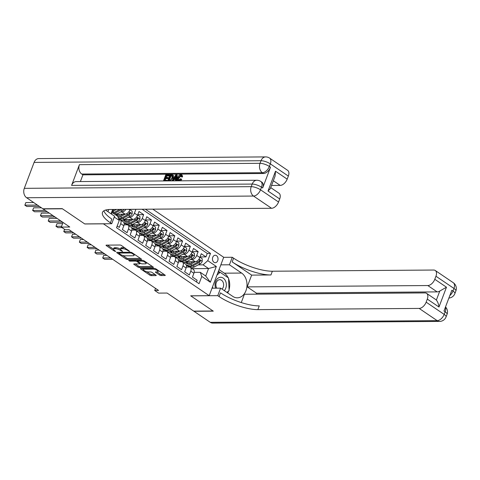 <?xml version="1.0" encoding="UTF-8"?>
<svg xmlns="http://www.w3.org/2000/svg" width="480" height="480" viewBox="0 0 480 480"><rect width="100%" height="100%" fill="white"/><g stroke="black" fill="none" stroke-linecap="round" stroke-linejoin="round"><path stroke-width="0.72" d="M129.624 251.412L121.5 245.532A1.14 0.348 -159.3 0 0 119.976 245.022L106.344 245.124A1.14 0.348 -159.3 0 0 106.038 245.238A1.14 0.348 -159.3 0 0 106.35 245.646L114.468 251.154L115.746 251.436L114.474 250.434A3.654 1.11 -159.3 0 1 113.478 249.126A3.654 1.11 -159.3 0 1 114.456 248.76L115.59 248.748A3.654 1.11 -159.3 0 1 120.462 250.392L122.58 251.46L121.524 250.38A3.654 1.11 -159.3 0 1 120.528 249.072A3.654 1.11 -159.3 0 1 121.5 248.706L122.64 248.694A3.654 1.11 -159.3 0 1 127.506 250.338L129.624 251.412M216.498 255.648A3.726 2.79 89.6 0 0 215.214 255.246A3.726 2.79 89.6 0 0 212.526 258.114A3.726 2.79 89.6 0 0 213.984 262.29A3.726 2.79 89.6 0 0 215.268 262.698A3.726 2.79 89.6 0 0 217.956 259.83A3.726 2.79 89.6 0 0 216.498 255.648M159.6 275.046A1.14 0.348 -159.3 0 0 161.124 275.562L164.952 275.532A1.14 0.348 -159.3 0 0 165.252 275.418A1.14 0.348 -159.3 0 0 164.94 275.01L155.928 268.89A1.14 0.348 -159.3 0 0 154.404 268.38L140.766 268.476A1.14 0.348 -159.3 0 0 140.46 268.59A1.14 0.348 -159.3 0 0 140.772 269.004L149.79 275.118A1.14 0.348 -159.3 0 0 151.314 275.634L155.934 275.598A1.14 0.348 -159.3 0 0 156.24 275.484A1.14 0.348 -159.3 0 0 155.928 275.076L152.07 272.454A1.14 0.348 -159.3 0 0 150.546 271.944L148.254 271.962A3.06 0.93 -159.3 0 1 144.966 271.044A3.06 0.93 -159.3 0 1 143.352 269.496A3.06 0.93 -159.3 0 1 144.168 269.184L153.144 269.118A3.06 0.93 -159.3 0 1 156.432 270.042A3.06 0.93 -159.3 0 1 158.046 271.59A3.06 0.93 -159.3 0 1 157.23 271.896L155.736 271.908A1.14 0.348 -159.3 0 0 155.43 272.022A1.14 0.348 -159.3 0 0 155.742 272.43L159.6 275.046L159.996 274.008A1.14 0.348 -159.3 0 0 161.514 274.524L164.196 274.5M103.32 223.836L84.798 223.974L62.412 208.788L43.116 208.932L69.78 227.022L61.29 227.088L65.184 229.728L69.042 229.698L158.574 290.442L154.716 290.466L158.604 293.112L167.094 293.046L193.758 311.136L213.054 310.992L190.674 295.806L209.196 295.674L103.344 223.788M141.186 259.41A1.14 0.348 -159.3 0 0 141.486 259.296A1.14 0.348 -159.3 0 0 141.18 258.882L132.162 252.768A1.14 0.348 -159.3 0 0 130.638 252.252L117 252.354A1.14 0.348 -159.3 0 0 116.694 252.468A1.14 0.348 -159.3 0 0 117.006 252.876L126.024 258.996A1.14 0.348 -159.3 0 0 127.548 259.512L141.186 259.41L141.336 259.008M144.042 260.826L153.06 266.946A1.14 0.348 -159.3 0 1 153.372 267.354A1.14 0.348 -159.3 0 1 153.066 267.468L139.428 267.57A1.14 0.348 -159.3 0 1 137.91 267.06L134.046 264.438A1.14 0.348 -159.3 0 1 133.74 264.03A1.14 0.348 -159.3 0 1 134.04 263.916L139.572 263.874A1.14 0.348 -159.3 0 0 139.878 263.76A1.14 0.348 -159.3 0 0 139.566 263.352L137.004 261.612A1.14 0.348 -159.3 0 0 135.486 261.102L129.726 261.144L128.658 260.418L142.518 260.316A1.14 0.348 -159.3 0 1 144.042 260.826M200.058 256.95L205.944 256.908L201.27 253.734L199.842 257.526L196.728 255.408A4.656 2.742 124.2 0 1 192.072 259.584L190.398 259.596M192.27 251.67L198.156 251.622L193.488 248.454L192.054 252.24L188.94 250.128A4.656 2.742 124.2 0 1 184.284 254.304L182.616 254.316M184.488 246.384L190.374 246.342L185.7 243.174L184.272 246.96L181.158 244.848A4.656 2.742 124.2 0 1 176.502 249.018L174.828 249.03M176.7 241.104L182.586 241.062L177.918 237.888L176.484 241.68L173.37 239.568A4.656 2.742 124.2 0 1 168.714 243.738L167.046 243.75M168.918 235.824L174.804 235.776L170.13 232.608L168.702 236.394L165.588 234.282A4.656 2.742 124.2 0 1 160.932 238.458L159.258 238.47M161.13 230.538L167.016 230.496L162.348 227.328L160.914 231.114L157.8 229.002A4.656 2.742 124.2 0 1 153.144 233.172L151.476 233.19M153.348 225.258L159.234 225.216L154.56 222.048L153.132 225.834L150.018 223.722A4.656 2.742 124.2 0 1 145.362 227.892L143.688 227.904M145.56 219.978L151.446 219.93L146.778 216.762L145.344 220.548L142.23 218.436A4.656 2.742 124.2 0 1 137.574 222.612L135.906 222.624M137.778 214.692L143.664 214.65L138.99 211.482L137.562 215.268L134.448 213.156A4.656 2.742 124.2 0 1 129.792 217.332L128.118 217.344M129.99 209.412L135.756 209.286M117.174 226.008L119.268 227.43L120.702 223.644A4.656 2.742 124.2 0 0 120.228 219.816A4.656 2.742 124.2 0 0 119.184 219.516L118.926 219.522M120.228 219.816L123.342 221.928A4.656 2.742 124.2 0 1 123.816 225.756L122.382 229.542L127.056 232.716L128.484 228.924A4.656 2.742 124.2 0 0 128.016 225.096A4.656 2.742 124.2 0 0 126.966 224.802L124.092 224.82M128.016 225.096L131.13 227.208A4.656 2.742 -55.8 0 1 131.598 231.042L130.17 234.828L134.838 237.996L136.272 234.21A4.656 2.742 124.2 0 0 135.798 230.376A4.656 2.742 124.2 0 0 134.754 230.082L131.874 230.1M135.798 230.376L138.912 232.488A4.656 2.742 -55.8 0 1 139.386 236.322L137.952 240.108L142.626 243.276L144.054 239.49A4.656 2.742 124.2 0 0 143.586 235.662A4.656 2.742 124.2 0 0 142.536 235.362L139.662 235.386M143.586 235.662L146.7 237.774A4.656 2.742 -55.8 0 1 147.168 241.602L145.74 245.388L150.408 248.562L151.842 244.77A4.656 2.742 124.2 0 0 151.368 240.942A4.656 2.742 124.2 0 0 150.324 240.648L147.444 240.666M151.368 240.942L154.482 243.054A4.656 2.742 -55.8 0 1 154.956 246.888L153.522 250.674L158.196 253.842L159.624 250.056A4.656 2.742 124.2 0 0 159.156 246.222A4.656 2.742 124.2 0 0 158.106 245.928L155.232 245.946M159.156 246.222L162.27 248.334A4.656 2.742 -55.8 0 1 162.738 252.168L161.31 255.954L165.978 259.122L167.412 255.336A4.656 2.742 124.2 0 0 166.938 251.508A4.656 2.742 124.2 0 0 165.894 251.208L163.014 251.232M166.938 251.508L170.052 253.62A4.656 2.742 -55.8 0 1 170.526 257.448L169.092 261.234L173.766 264.408L175.194 260.616A4.656 2.742 124.2 0 0 174.726 256.788A4.656 2.742 124.2 0 0 173.676 256.488L170.802 256.512M174.726 256.788L177.84 258.9A4.656 2.742 -55.8 0 1 178.308 262.728L176.88 266.52L181.554 269.688L182.982 265.902A4.656 2.742 124.2 0 0 182.508 262.068A4.656 2.742 124.2 0 0 181.464 261.774L178.584 261.792M182.508 262.068L185.622 264.18A4.656 2.742 -55.8 0 1 186.096 268.014L184.668 271.8L189.336 274.968L190.77 271.182A4.656 2.742 124.2 0 0 190.296 267.348A4.656 2.742 124.2 0 0 189.246 267.054L186.372 267.078M199.842 257.526A4.656 2.742 -55.8 0 1 195.186 261.696L186.408 261.762M192.054 252.24A4.656 2.742 -55.8 0 1 187.398 256.416L178.626 256.482M184.272 246.96A4.656 2.742 -55.8 0 1 179.616 251.13L170.838 251.196M176.484 241.68A4.656 2.742 -55.8 0 1 171.828 245.85L163.056 245.916M168.702 236.394A4.656 2.742 -55.8 0 1 164.046 240.57L155.268 240.636M160.914 231.114A4.656 2.742 -55.8 0 1 156.258 235.29L147.486 235.35M153.132 225.834A4.656 2.742 -55.8 0 1 148.476 230.004L139.698 230.07M145.344 220.548A4.656 2.742 -55.8 0 1 140.688 224.724L131.916 224.79M137.562 215.268A4.656 2.742 -55.8 0 1 132.906 219.444L124.128 219.504M152.778 209.16L223.704 257.28L209.196 295.674M107.916 211.68L108.726 209.532M205.944 256.908L207.258 253.428L210.498 253.404L145.368 209.22M210.498 253.404L207.756 260.67L216.318 266.478L210.36 282.252L201.792 276.438L199.05 283.704L116.526 227.712L119.274 220.452L114.258 217.05M111.03 213.792L112.668 209.46M130.02 209.328L129.774 209.988A4.656 2.742 124.2 0 1 125.118 214.158L116.346 214.224M125.892 209.364A4.656 2.742 124.2 0 1 122.004 212.046L120.336 212.058M196.476 281.958L197.124 280.248L192.45 277.08L193.884 273.294A4.656 2.742 -55.8 0 0 193.41 269.466L190.296 267.348M135.876 209.37L134.448 213.156M143.664 214.65L142.23 218.436M151.446 219.93L150.018 223.722M159.234 225.216L157.8 229.002M167.016 230.496L165.588 234.282M174.804 235.776L173.37 239.568M182.586 241.062L181.158 244.848M190.374 246.342L188.94 250.128M198.156 251.622L196.728 255.408M207.258 253.428L142.122 209.244M192.222 268.662L208.548 268.536L203.1 264.84L198.186 264.876M113.502 209.454L112.302 212.628L117.75 216.324L119.274 220.452M155.508 288.36L154.716 290.466M63.042 222.45L61.29 227.088M194.154 272.358L200.274 272.31L205.722 276.012L208.548 268.536L216.318 266.478M201.792 276.438L200.274 272.31M203.1 264.84L207.756 260.67M112.302 212.628L111.258 213.948M210.36 282.252L205.722 276.012M125.208 248.052A3.654 1.11 -159.3 0 0 123.03 247.656L122.64 248.694M120.528 249.072L120.918 248.034A3.654 1.11 -159.3 0 1 121.896 247.668L123.03 247.656M120.51 249.132A3.654 1.11 -159.3 0 0 115.986 247.71L115.59 248.748M113.478 249.126L113.874 248.088A3.654 1.11 -159.3 0 1 114.846 247.722L115.986 247.71M107.484 245.112L113.466 249.174M122.706 255.444L126.414 257.958A1.14 0.348 -159.3 0 0 127.938 258.474L140.43 258.378M118.146 252.348L118.824 252.804M131.94 253.344L130.872 252.984L118.902 253.074L120.018 254.19A3.654 1.11 -159.3 0 0 124.884 255.834L133.068 255.774A3.654 1.11 -159.3 0 0 134.046 255.408A3.654 1.11 -159.3 0 0 133.05 254.094L131.94 253.344L132.156 252.768M134.046 255.408L134.436 254.37A3.654 1.11 -159.3 0 0 134.448 254.322M152.316 266.442L139.824 266.532L139.428 267.57M135.186 263.91L138.3 266.022A1.14 0.348 -159.3 0 0 139.824 266.532M137.868 260.898L137.4 260.574A1.14 0.348 -159.3 0 0 136.998 260.358M145.314 263.832A3.06 0.93 -159.3 0 0 146.13 263.526A3.06 0.93 -159.3 0 0 144.516 261.978A3.06 0.93 -159.3 0 0 141.222 261.06L138.06 261.084A1.14 0.348 -159.3 0 0 137.754 261.198A1.14 0.348 -159.3 0 0 138.066 261.606L140.628 263.346A1.14 0.348 -159.3 0 0 142.146 263.856L145.314 263.832M156.876 271.896L159.996 274.008M146.682 271.704L150.18 274.08A1.14 0.348 -159.3 0 0 151.704 274.596L155.184 274.572M141.912 268.47L143.364 269.454M114.186 209.448L113.328 209.916M116.418 209.43L112.758 211.422M123.96 209.376A3.084 1.818 124.2 0 1 122.34 210.966L116.622 214.08A8.904 5.25 124.2 0 1 115.296 214.656M33.66 202.518L25.83 202.578L24.852 205.17L26.796 206.49L39.378 206.394M119.784 209.406L114.204 212.442A8.904 5.25 124.2 0 1 112.884 213.024M113.82 213.654A8.904 5.25 -55.8 0 0 115.14 213.078L120.858 209.964A3.084 1.818 -55.8 0 0 121.644 209.394M37.434 205.074L24.852 205.17L25.83 202.578M224.334 290.664A7.566 5.664 89.6 0 0 225.42 280.734A7.566 5.664 89.6 0 0 217.872 278.268A7.566 5.664 89.6 0 0 215.604 288.174M222.018 289.098A5.184 3.876 89.6 0 0 223.014 282.036A5.184 3.876 89.6 0 0 219.732 279.684A5.184 3.876 89.6 0 0 216.348 282.402A5.184 3.876 89.6 0 0 216.528 287.688A5.184 3.876 89.6 0 0 216.798 288.168M212.67 288.198L212.604 286.662M216.99 275.052L220.146 272.304L228.552 278.004L229.092 290.556L226.938 292.434M218.022 272.316L220.146 272.304M181.23 175.782L178.824 178.218L178.566 180.306M177.624 180.822L177.546 177.804C178.302 175.89 179.406 174.84 180.87 174.642L181.56 174.822L181.968 176.436L181.248 176.634L180.564 175.362L178.2 177.798C177.594 179.256 177.756 180.09 178.68 180.312L180.57 178.74L181.764 179.364L180.618 180.816M181.56 174.822L182.184 175.242L182.592 176.862L181.872 177.054L181.248 176.634M175.554 179.484L174.252 179.496L173.352 180.87M171.762 180.882L175.872 174.762L176.61 174.756L177.234 175.176L176.766 180.846M163.452 180.942L165.762 174.834L169.026 174.81L168.756 175.53L166.146 175.548L165.42 177.462L167.856 177.444L167.586 178.164L165.15 178.182L164.334 180.336L167.064 180.318L167.622 180.912M169.026 174.81L169.65 175.23L169.38 175.95L166.77 175.968L166.206 177.456M167.856 177.444L168.48 177.87L168.204 178.584L165.774 178.602L165.12 180.33M262.668 187.992L261.498 187.2A6.984 4.116 -55.8 0 0 260.79 181.458L261.96 182.25A6.984 4.116 124.2 0 1 262.668 187.992L270.51 167.244A6.984 4.116 124.2 0 1 263.526 173.502L262.356 172.71L81.744 174.048A6.984 5.232 -90.4 0 1 79.428 164.652L71.586 185.406A6.984 5.232 -90.4 0 1 76.206 181.59L256.818 180.252A6.984 5.232 89.6 0 0 252.198 184.068L71.586 185.406M80.376 181.56L82.914 174.84L263.526 173.502M167.73 180.912L170.04 174.804L172.404 174.876L173.532 175.74L173.028 175.296L173.532 175.74L172.872 179.232M172.098 180.378L171.582 180.882M62.178 208.632L84.72 223.92L111.732 223.722L110.412 222.822A29.106 8.85 20.7 0 1 102.48 212.394A29.106 8.85 20.7 0 1 110.244 209.478L271.56 208.284L253.536 196.056L26.616 197.736L42.882 208.776L62.178 208.632M111.732 223.722L114.576 216.198L105.54 210.072M275.508 171.222L275.082 176.13L270.354 188.634L268.02 191.04L275.508 171.222L287.184 179.142L288.342 176.082L270.318 163.854L269.34 166.452L270.51 167.244M287.184 179.142A6.984 4.116 124.2 0 1 280.206 185.406L273.336 180.744M271.548 185.466L280.206 185.406M79.428 164.652L260.04 163.314L261.018 160.722A6.984 2.124 -159.3 0 1 270.318 163.854A6.984 4.116 -55.8 0 0 269.61 158.112L287.634 170.34A6.984 4.116 124.2 0 1 288.342 176.082M26.616 197.736A6.984 5.232 -90.4 0 1 24.294 188.34L34.098 162.402A6.984 5.232 -90.4 0 1 38.718 158.586L265.638 156.906A6.984 5.232 89.6 0 0 261.018 160.722L34.098 162.402M270.738 187.62L278.988 193.218A6.984 4.116 124.2 0 1 279.696 198.96L268.02 191.04M24.294 188.34L251.22 186.66L252.198 184.068A6.984 2.124 -159.3 0 1 261.498 187.2L260.52 189.798L278.544 202.02L279.696 198.96M278.544 202.02A6.984 4.116 124.2 0 1 271.56 208.284M82.914 174.84L81.744 174.048M110.412 222.822L111.822 219.09A29.106 8.85 20.7 0 1 103.884 210.792M167.064 180.318L166.836 180.918M165.15 178.182L165.774 178.602M167.586 178.164L168.204 178.584M166.146 175.548L166.77 175.968M168.756 175.53L169.38 175.95M172.404 174.876L172.908 175.314L172.674 177.852L170.16 180.894M168.612 180.306L170.826 179.85L172.026 177.846L172.074 175.632L170.418 175.518L168.612 180.306M172.674 177.852L173.298 178.278M170.418 175.518L171.042 175.938L169.392 180.3M172.698 176.052L171.042 175.938M171.36 175.506L171.978 175.932M175.416 180.852L175.602 179.058L173.628 179.076L172.452 180.876M176.61 174.756L176.106 180.846M175.218 176.628L174.096 178.356L175.674 178.344L175.968 175.476L175.218 176.628L175.812 177.03M173.628 179.076L174.252 179.496M175.8 177.114L174.996 178.35M178.2 177.798L178.824 178.218M178.2 180.174L178.68 180.312M181.002 175.47L180.564 175.362L181.188 175.782M181.968 176.436L182.592 176.862M181.146 178.938L179.334 180.822M453.264 282.708A6.984 6.984 0 0 1 455.874 290.958A6.984 2.124 -159.3 0 0 453.972 288.456L435.948 276.228A6.984 4.116 -55.8 0 0 435.24 270.48L453.264 282.708A6.984 4.116 124.2 0 1 453.972 288.456L452.994 291.048L451.824 290.256L443.982 311.01L445.152 311.802L444.168 314.394A6.984 4.116 124.2 0 1 437.184 320.652L419.166 308.424A6.984 4.116 -55.8 0 0 426.15 302.166L444.168 314.394A6.984 2.124 20.7 0 1 446.076 316.896A6.984 6.984 0 0 1 439.59 321.414A6.984 5.232 89.6 0 1 437.184 320.652L210.264 322.332L193.992 311.298L213.288 311.154L190.752 295.86L217.764 295.662L219.09 296.562A29.106 8.85 -159.3 0 0 257.85 309.624L419.166 308.424M212.022 288.204L220.608 288.138L232.794 296.406A13.098 9.804 89.6 0 0 237.3 297.828A13.098 9.804 89.6 0 0 246.756 287.754A13.098 9.804 89.6 0 0 241.614 273.06L229.428 264.792L232.272 257.274L233.598 258.168A29.106 8.85 -159.3 0 0 272.352 271.23L433.668 270.036A6.984 4.116 -55.8 0 1 435.24 270.48M220.608 288.138L217.764 295.662M426.594 293.358L435.936 299.7A6.984 4.116 124.2 0 1 436.368 300.072L439.782 291.036L446.472 287.214L438.984 307.026L427.302 299.106A6.984 4.116 -55.8 0 0 426.594 293.358A6.984 4.116 -55.8 0 0 425.028 292.914L244.416 294.252L241.272 302.568M256.182 294.168L256.542 293.226L247.2 286.884L427.806 285.546A6.984 4.116 -55.8 0 0 434.79 279.288L446.472 287.214M251.646 275.112L232.182 261.906A29.106 8.85 -159.3 0 0 270.942 274.968L251.646 275.112L247.2 286.884M427.302 299.106L426.15 302.166M439.59 321.414L212.67 323.094A6.984 5.232 -90.4 0 1 210.264 322.332M220.842 264.858L229.428 264.792M223.686 257.334L232.272 257.274M435.948 276.228L434.79 279.288M439.782 291.036A6.984 4.116 124.2 0 1 437.154 291.888L427.806 285.546M256.542 293.226L437.154 291.888M219.09 296.562L220.5 292.824A29.106 8.85 -159.3 0 0 259.26 305.886L257.85 309.624M438.984 307.026C438.582 304.05 437.706 301.734 436.368 300.072M219.048 269.61L224.322 273.186A13.098 9.804 -90.4 0 1 228.102 277.698M228.588 278.802A13.098 9.804 -90.4 0 1 229.05 289.662M228.6 290.982A13.098 9.804 -90.4 0 1 227.664 292.926M219.948 272.304L218.418 271.266M122.988 214.176L120.516 215.52A7.392 4.356 124.2 0 1 117.582 216.21M125.226 214.158L120.51 216.72A8.904 5.25 124.2 0 1 118.2 217.536M129.888 209.688L132.168 211.236L132.162 213.84A3.084 1.818 124.2 0 1 130.122 216.252L124.404 219.36A8.904 5.25 124.2 0 1 120.768 220.182M118.992 216.12A7.392 4.356 124.2 0 1 119.022 214.206M41.448 207.798L33.618 207.858L32.64 210.45L34.584 211.77L47.166 211.68M118.758 219.048A8.904 5.25 -55.8 0 0 122.928 218.358L128.646 215.244A3.084 1.818 -55.8 0 0 130.29 213.612L130.098 212.64L129.36 212.976A3.084 1.818 124.2 0 1 127.71 214.614L121.992 217.728A8.904 5.25 124.2 0 1 118.578 218.574M116.55 214.224A7.392 4.356 -55.8 0 0 117.018 215.826M117.834 216.234A7.392 4.356 124.2 0 1 117.456 214.218M130.29 213.612L129.18 213.618A1.572 0.924 124.2 0 1 128.652 214.044L128.202 214.29M45.216 210.36L32.64 210.45L33.618 207.858M130.77 219.456L128.304 220.8A7.392 4.356 124.2 0 1 124.176 221.052A7.392 4.356 124.2 0 1 123.216 219.894M133.008 219.438L128.298 222.006A8.904 5.25 124.2 0 1 123.93 222.624M122.352 221.256A8.904 5.25 124.2 0 1 121.908 220.2M137.67 214.968L139.95 216.516L139.944 219.12A3.084 1.818 124.2 0 1 137.91 221.532L132.192 224.646A8.904 5.25 124.2 0 1 128.55 225.462M126.78 221.4A7.392 4.356 124.2 0 1 126.81 219.486M49.23 213.084L41.4 213.138L40.422 215.73L42.366 217.056L54.948 216.96M125.298 223.578A8.904 5.25 -55.8 0 0 125.736 223.938A8.904 5.25 -55.8 0 0 130.71 223.644L136.428 220.53A3.084 1.818 -55.8 0 0 138.078 218.892L137.886 217.926L137.142 218.262A3.084 1.818 124.2 0 1 135.498 219.894L129.774 223.008A8.904 5.25 124.2 0 1 124.806 223.308L123.99 222.756M124.332 219.504A7.392 4.356 -55.8 0 0 125.004 221.424M125.622 221.514A7.392 4.356 124.2 0 1 125.244 219.498M138.078 218.892L136.968 218.904A1.572 0.924 124.2 0 1 136.434 219.324L135.99 219.57M53.004 215.64L40.422 215.73L41.4 213.138M138.558 224.742L136.086 226.086A7.392 4.356 124.2 0 1 131.958 226.332A7.392 4.356 124.2 0 1 130.998 225.18M140.796 224.718L136.08 227.286A8.904 5.25 124.2 0 1 131.718 227.904M130.134 226.536A8.904 5.25 124.2 0 1 129.696 225.48M145.458 220.254L147.738 221.796L147.732 224.4A3.084 1.818 124.2 0 1 145.692 226.812L139.974 229.926A8.904 5.25 124.2 0 1 136.338 230.742M134.562 226.686A7.392 4.356 124.2 0 1 134.598 224.766M57.018 218.364L49.188 218.418L48.21 221.016L50.154 222.336L62.736 222.24M133.086 228.864A8.904 5.25 -55.8 0 0 133.524 229.224A8.904 5.25 -55.8 0 0 138.498 228.924L144.216 225.81A3.084 1.818 -55.8 0 0 145.86 224.178L145.668 223.206L144.93 223.542A3.084 1.818 124.2 0 1 143.28 225.174L137.562 228.288A8.904 5.25 124.2 0 1 132.588 228.588L131.778 228.036M132.12 224.79A7.392 4.356 -55.8 0 0 132.786 226.704M133.404 226.8A7.392 4.356 124.2 0 1 133.026 224.778M145.86 224.178L144.75 224.184A1.572 0.924 124.2 0 1 144.222 224.61L143.772 224.85M60.786 220.92L48.21 221.016L49.188 218.418M146.34 230.022L143.874 231.366A7.392 4.356 124.2 0 1 139.746 231.612A7.392 4.356 124.2 0 1 138.786 230.46M148.584 230.004L143.868 232.566A8.904 5.25 124.2 0 1 139.5 233.184M137.922 231.816A8.904 5.25 124.2 0 1 137.478 230.766M153.24 225.534L155.52 227.082L155.514 229.68A3.084 1.818 124.2 0 1 153.48 232.098L147.762 235.206A8.904 5.25 124.2 0 1 144.12 236.022M142.35 231.966A7.392 4.356 124.2 0 1 142.38 230.052M62.586 223.662L56.97 223.704L55.992 226.296L57.942 227.616L62.028 227.586M140.868 234.144A8.904 5.25 -55.8 0 0 141.306 234.504A8.904 5.25 -55.8 0 0 146.28 234.204L151.998 231.09A3.084 1.818 -55.8 0 0 153.648 229.458L153.456 228.486L152.712 228.822A3.084 1.818 124.2 0 1 151.068 230.46L145.344 233.568A8.904 5.25 124.2 0 1 140.376 233.868L139.56 233.316M139.902 230.07A7.392 4.356 -55.8 0 0 140.574 231.984M141.192 232.08A7.392 4.356 124.2 0 1 140.814 230.064M153.648 229.458L152.538 229.464A1.572 0.924 124.2 0 1 152.004 229.89L151.56 230.136M61.608 226.254L55.992 226.296L56.97 223.704M154.128 235.302L151.656 236.646A7.392 4.356 124.2 0 1 147.528 236.898A7.392 4.356 124.2 0 1 146.568 235.74M156.366 235.284L151.65 237.852A8.904 5.25 124.2 0 1 147.288 238.47M145.704 237.102A8.904 5.25 124.2 0 1 145.266 236.046M161.028 230.814L163.308 232.362L163.302 234.966A3.084 1.818 124.2 0 1 161.262 237.378L155.544 240.492A8.904 5.25 124.2 0 1 151.908 241.308M150.132 237.246A7.392 4.356 124.2 0 1 150.168 235.332M148.656 239.424A8.904 5.25 -55.8 0 0 149.094 239.784A8.904 5.25 -55.8 0 0 154.068 239.484L159.786 236.376A3.084 1.818 -55.8 0 0 161.43 234.738L161.238 233.772L160.5 234.108A3.084 1.818 124.2 0 1 158.85 235.74L153.132 238.854A8.904 5.25 124.2 0 1 148.158 239.154L147.348 238.602M147.69 235.35A7.392 4.356 -55.8 0 0 148.356 237.264M148.974 237.36A7.392 4.356 124.2 0 1 148.596 235.344M161.43 234.738L160.32 234.75A1.572 0.924 124.2 0 1 159.792 235.17L159.342 235.416M71.73 231.522L63.78 231.576L65.724 232.896L73.674 232.842M64.62 229.344L63.78 231.576L64.566 229.308M161.91 240.588L159.444 241.932A7.392 4.356 124.2 0 1 155.316 242.178A7.392 4.356 124.2 0 1 154.356 241.02M164.154 240.564L159.438 243.132A8.904 5.25 124.2 0 1 155.07 243.75M153.492 242.382A8.904 5.25 124.2 0 1 153.048 241.326M168.81 236.1L171.09 237.642L171.084 240.246A3.084 1.818 124.2 0 1 169.05 242.658L163.332 245.772A8.904 5.25 124.2 0 1 159.69 246.588M157.92 242.526A7.392 4.356 124.2 0 1 157.95 240.612M75.738 234.24L72.546 234.264L71.562 236.862L73.512 238.182L81.456 238.122M156.438 244.71A8.904 5.25 -55.8 0 0 156.876 245.064A8.904 5.25 -55.8 0 0 161.85 244.77L167.568 241.656A3.084 1.818 -55.8 0 0 169.218 240.024L169.026 239.052L168.282 239.388A3.084 1.818 124.2 0 1 166.638 241.02L160.914 244.134A8.904 5.25 124.2 0 1 155.946 244.434L155.13 243.882M155.472 240.63A7.392 4.356 -55.8 0 0 156.144 242.55M156.762 242.64A7.392 4.356 124.2 0 1 156.384 240.624M169.218 240.024L168.108 240.03A1.572 0.924 124.2 0 1 167.574 240.456L167.13 240.696M79.512 236.802L71.562 236.862L72.546 234.264M169.698 245.868L167.226 247.212A7.392 4.356 124.2 0 1 163.098 247.458A7.392 4.356 124.2 0 1 162.138 246.306M171.936 245.85L167.22 248.412A8.904 5.25 124.2 0 1 162.858 249.03M161.274 247.662A8.904 5.25 124.2 0 1 160.836 246.612M176.598 241.38L178.878 242.922L178.872 245.526A3.084 1.818 124.2 0 1 176.838 247.944L171.114 251.052A8.904 5.25 124.2 0 1 167.478 251.868M165.702 247.812A7.392 4.356 124.2 0 1 165.738 245.898M83.526 239.526L80.328 239.55L79.35 242.142L81.294 243.462L89.244 243.402M164.226 249.99A8.904 5.25 -55.8 0 0 164.664 250.35A8.904 5.25 -55.8 0 0 169.638 250.05L175.356 246.936A3.084 1.818 -55.8 0 0 177 245.304L176.808 244.332L176.07 244.668A3.084 1.818 124.2 0 1 174.42 246.306L168.702 249.414A8.904 5.25 124.2 0 1 163.728 249.714L162.918 249.162M163.26 245.916A7.392 4.356 -55.8 0 0 163.926 247.83M164.544 247.926A7.392 4.356 124.2 0 1 164.166 245.91M177 245.304L175.89 245.31A1.572 0.924 124.2 0 1 175.362 245.736L174.912 245.976M87.3 242.082L79.35 242.142L80.328 239.55M177.48 251.148L175.014 252.492A7.392 4.356 124.2 0 1 170.886 252.738A7.392 4.356 124.2 0 1 169.926 251.586M179.724 251.13L175.008 253.692A8.904 5.25 124.2 0 1 170.64 254.316M169.062 252.942A8.904 5.25 124.2 0 1 168.618 251.892M184.386 246.66L186.66 248.208L186.654 250.812A3.084 1.818 124.2 0 1 184.62 253.224L178.902 256.338A8.904 5.25 124.2 0 1 175.26 257.154M173.49 253.092A7.392 4.356 124.2 0 1 173.52 251.178M91.314 244.806L88.116 244.83L87.132 247.422L89.082 248.742L97.026 248.688M172.008 255.27A8.904 5.25 -55.8 0 0 172.446 255.63A8.904 5.25 -55.8 0 0 177.42 255.33L183.138 252.222A3.084 1.818 -55.8 0 0 184.788 250.584L184.596 249.618L183.852 249.954A3.084 1.818 124.2 0 1 182.208 251.586L176.49 254.7A8.904 5.25 124.2 0 1 171.516 254.994L170.7 254.442M171.042 251.196A7.392 4.356 -55.8 0 0 171.714 253.11M172.332 253.206A7.392 4.356 124.2 0 1 171.954 251.19M184.788 250.584L183.678 250.596A1.572 0.924 124.2 0 1 183.144 251.016L182.7 251.262M95.082 247.368L87.132 247.422L88.116 244.83M185.268 256.428L182.796 257.772A7.392 4.356 124.2 0 1 178.668 258.024A7.392 4.356 124.2 0 1 177.714 256.866M187.506 256.41L182.796 258.978A8.904 5.25 124.2 0 1 178.428 259.596M176.844 258.228A8.904 5.25 124.2 0 1 176.406 257.172M192.168 251.946L194.448 253.488L194.442 256.092A3.084 1.818 124.2 0 1 192.408 258.504L186.684 261.618A8.904 5.25 124.2 0 1 183.048 262.434M181.272 258.372A7.392 4.356 124.2 0 1 181.308 256.458M99.096 250.086L95.898 250.11L94.92 252.708L96.864 254.028L104.814 253.968M179.796 260.55A8.904 5.25 -55.8 0 0 180.234 260.91A8.904 5.25 -55.8 0 0 185.208 260.616L190.926 257.502A3.084 1.818 -55.8 0 0 192.57 255.87L192.378 254.898L191.64 255.234A3.084 1.818 124.2 0 1 189.99 256.866L184.272 259.98A8.904 5.25 124.2 0 1 179.298 260.28L178.488 259.728M178.83 256.476A7.392 4.356 -55.8 0 0 179.496 258.396M180.114 258.486A7.392 4.356 124.2 0 1 179.736 256.47M192.57 255.87L191.46 255.876A1.572 0.924 124.2 0 1 190.932 256.302L190.482 256.542M102.87 252.648L94.92 252.708L95.898 250.11M193.056 261.714L190.584 263.058A7.392 4.356 124.2 0 1 186.456 263.304A7.392 4.356 124.2 0 1 185.496 262.152M195.294 261.696L190.578 264.258A8.904 5.25 124.2 0 1 186.21 264.876M184.632 263.508A8.904 5.25 124.2 0 1 184.188 262.452M199.956 257.226L202.23 258.768L202.224 261.372A3.084 1.818 124.2 0 1 200.19 263.784L194.472 266.898A8.904 5.25 124.2 0 1 190.83 267.714M189.06 263.658A7.392 4.356 124.2 0 1 189.09 261.744M106.884 255.372L103.686 255.396L102.702 257.988L104.652 259.308L112.596 259.248M187.578 265.836A8.904 5.25 -55.8 0 0 188.016 266.196A8.904 5.25 -55.8 0 0 192.99 265.896L198.714 262.782A3.084 1.818 -55.8 0 0 200.358 261.15L200.166 260.178L199.422 260.514A3.084 1.818 124.2 0 1 197.778 262.152L192.06 265.26A8.904 5.25 124.2 0 1 187.086 265.56L186.27 265.008M186.612 261.762A7.392 4.356 -55.8 0 0 187.284 263.676M187.902 263.772A7.392 4.356 124.2 0 1 187.524 261.756M200.358 261.15L199.248 261.156A1.572 0.924 124.2 0 1 198.714 261.582L198.27 261.822M110.652 257.928L102.702 257.988L103.686 255.396M195.186 261.696L192.072 259.584M187.398 256.416L184.284 254.304M179.616 251.13L176.502 249.018M171.828 245.85L168.714 243.738M164.046 240.57L160.932 238.458M156.258 235.29L153.144 233.172M148.476 230.004L145.362 227.892M140.688 224.724L137.574 222.612M132.906 219.444L129.792 217.332M125.118 214.158L122.004 212.046M123.816 225.756L120.702 223.644M193.884 273.294L190.77 271.182M186.096 268.014L182.982 265.902M178.308 262.728L175.194 260.616M170.526 257.448L167.412 255.336M162.738 252.168L159.624 250.056M154.956 246.888L151.842 244.77M147.168 241.602L144.054 239.49M139.386 236.322L136.272 234.21M131.598 231.042L128.484 228.924M129.774 209.988L128.82 209.34M127.728 249.756L127.506 250.338M121.896 247.668L121.5 248.706M121.734 250.524L121.512 251.1M120.726 249.69L120.462 250.392M114.846 247.722L114.456 248.76M114.684 250.578L114.468 251.154M106.548 245.118L106.35 245.646M128.778 250.47L128.556 251.052M127.938 258.474L127.548 259.512M126.414 257.958L126.024 258.996M117.204 252.354L117.006 252.876M131.124 252.324L130.872 252.984M119.184 252.336L118.902 253.074M133.266 253.518L133.05 254.094M153.216 267.066L153.066 267.468M138.3 266.022L137.91 267.06M134.25 263.916L134.046 264.438M139.782 262.77L139.566 263.352M137.4 260.574L137.004 261.612M135.762 260.364L135.486 261.102M130.002 260.406L129.726 261.144M141.504 260.322L141.222 261.06M138.336 260.346L138.06 261.084M155.94 271.902L155.742 272.43M153.42 268.386L153.144 269.118M144.444 268.452L144.168 269.184M156.084 275.196L155.934 275.598M151.704 274.596L151.314 275.634M150.18 274.08L149.79 275.118M140.97 268.476L140.772 269.004M165.102 275.13L164.952 275.532M161.514 274.524L161.124 275.562M114.204 212.442L112.746 211.452M116.622 214.08L115.14 213.078M122.34 210.966L120.858 209.964M262.356 172.71A6.984 4.116 -55.8 0 0 269.34 166.452A6.984 2.124 20.7 0 0 260.04 163.314A6.984 5.232 89.6 0 0 262.356 172.71M253.536 196.056A6.984 4.116 -55.8 0 0 260.52 189.798A6.984 2.124 20.7 0 0 251.22 186.66A6.984 5.232 89.6 0 0 253.536 196.056M232.182 261.906L233.598 258.168M270.942 274.968L272.352 271.23M445.398 307.26A6.984 4.116 124.2 0 1 445.152 311.802A6.984 2.124 -159.3 0 1 447.054 314.304A6.984 6.984 0 0 0 445.512 306.954M448.878 298.05A6.984 6.984 0 0 0 454.896 293.55A6.984 2.124 20.7 0 0 452.994 291.048A6.984 4.116 124.2 0 1 449.802 295.608M224.322 273.186L241.614 273.06M132.162 213.774L128.934 211.584M121.992 217.728L120.51 216.72M124.404 219.36L122.928 218.358M127.71 214.614L126.504 213.792M130.122 216.252L128.646 215.244M139.944 219.054L136.722 216.864M129.774 223.008L128.298 222.006M132.192 224.646L130.71 223.644M135.498 219.894L134.292 219.078M137.91 221.532L136.428 220.53M147.732 224.334L144.504 222.15M137.562 228.288L136.08 227.286M139.974 229.926L138.498 228.924M143.28 225.174L142.074 224.358M145.692 226.812L144.216 225.81M155.514 229.62L152.292 227.43M145.344 233.568L143.868 232.566M147.762 235.206L146.28 234.204M151.068 230.46L149.862 229.638M153.48 232.098L151.998 231.09M163.302 234.9L160.074 232.71M153.132 238.854L151.65 237.852M155.544 240.492L154.068 239.484M158.85 235.74L157.644 234.924M161.262 237.378L159.786 236.376M171.084 240.18L167.862 237.996M160.914 244.134L159.438 243.132M163.332 245.772L161.85 244.77M166.638 241.02L165.432 240.204M169.05 242.658L167.568 241.656M178.872 245.466L175.644 243.276M168.702 249.414L167.22 248.412M171.114 251.052L169.638 250.05M174.42 246.306L173.214 245.484M176.838 247.944L175.356 246.936M186.654 250.746L183.432 248.556M176.49 254.7L175.008 253.692M178.902 256.338L177.42 255.33M182.208 251.586L181.002 250.77M184.62 253.224L183.138 252.222M194.442 256.026L191.214 253.836M184.272 259.98L182.796 258.978M186.684 261.618L185.208 260.616M189.99 256.866L188.784 256.05M192.408 258.504L190.926 257.502M202.224 261.306L199.002 259.122M192.06 265.26L190.578 264.258M194.472 266.898L192.99 265.896M197.778 262.152L196.572 261.33M200.19 263.784L198.714 262.782M118.998 252.342L118.692 253.152M140.154 263.022L139.878 263.76M146.514 262.506L146.13 263.526M138.078 260.346L137.754 261.198M158.424 270.588L158.046 271.59M143.742 268.458L143.352 269.496M269.61 158.112A6.984 6.984 0 0 0 265.638 156.906M260.79 181.458A6.984 6.984 0 0 0 256.818 180.252M173.256 175.41L172.632 174.984M447.054 314.304L446.076 316.896M455.874 290.958L454.896 293.55M118.83 219.252L119.22 219.516M125.736 223.938L127.008 224.802M133.524 229.224L134.79 230.082M141.306 234.504L142.578 235.362M149.094 239.784L150.36 240.648M156.876 245.064L158.148 245.928M164.664 250.35L165.93 251.208M172.446 255.63L173.718 256.488M180.234 260.91L181.5 261.774M188.016 266.196L189.288 267.054"/></g></svg>

